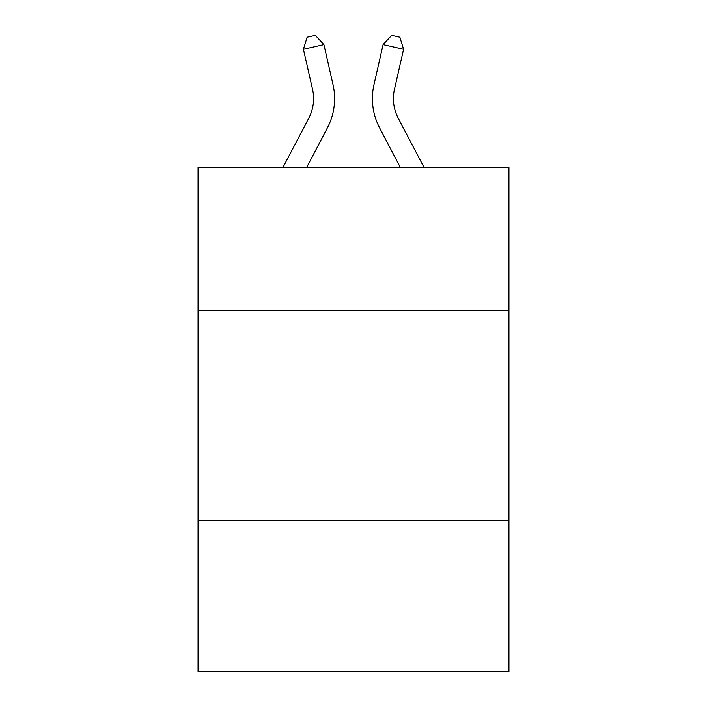 <?xml version="1.0" encoding="UTF-8"?>
<svg xmlns="http://www.w3.org/2000/svg" width="707" height="707" viewBox="0 0 707 707"><rect width="100%" height="100%" fill="white"/><g stroke="black" fill="none" stroke-linecap="round" stroke-linejoin="round"><path stroke-width="1.06" d="M508.934 310.373L508.934 167.541L198.066 167.541L198.066 310.373L508.934 310.373L508.934 671.65L198.066 671.65L198.066 310.373M508.934 520.414L198.066 520.414M308.791 118.14A42.013 42.013 -37.7 0 0 312.538 89.312A42.013 42.013 -37.7 0 1 308.791 118.14A42.013 42.013 -37.7 0 0 312.538 89.312A42.013 42.013 -37.7 0 1 308.791 118.14A42.013 42.013 -37.7 0 0 312.538 89.312A42.013 42.013 -37.7 0 1 308.791 118.14A42.013 42.013 -37.7 0 0 312.538 89.312A42.013 42.013 -37.7 0 1 308.791 118.14A42.013 42.013 -37.7 0 0 312.538 89.312A42.013 42.013 -37.7 0 1 308.791 118.14A42.013 42.013 -37.7 0 0 312.538 89.312A42.013 42.013 -37.7 0 1 308.791 118.14A42.013 42.013 -37.7 0 0 312.538 89.312A42.013 42.013 -37.7 0 1 308.791 118.14A42.013 42.013 -37.7 0 0 312.538 89.312A42.013 42.013 -37.7 0 1 308.791 118.14A42.013 42.013 -37.7 0 0 312.538 89.312A42.013 42.013 -37.7 0 1 308.791 118.14A42.013 42.013 -37.7 0 0 312.538 89.312A42.013 42.013 -37.7 0 1 308.791 118.14A42.013 42.013 -37.7 0 0 312.538 89.312A42.013 42.013 -37.7 0 1 308.791 118.14A42.013 42.013 -37.7 0 0 312.538 89.312A42.013 42.013 -37.7 0 1 308.791 118.14A42.013 42.013 -37.7 0 0 312.538 89.312A42.013 42.013 -37.7 0 1 308.791 118.14A42.013 42.013 -37.7 0 0 312.538 89.312A42.013 42.013 -37.7 0 1 308.791 118.14A42.013 42.013 -37.7 0 0 312.538 89.312A42.013 42.013 -37.7 0 1 308.791 118.14A42.013 42.013 -37.7 0 0 312.538 89.312A42.013 42.013 -37.7 0 1 308.791 118.14A42.013 42.013 -37.7 0 0 312.538 89.312A42.013 42.013 -37.7 0 1 308.791 118.14A42.013 42.013 -37.7 0 0 312.538 89.312A42.013 42.013 -37.7 0 1 308.791 118.14A42.013 42.013 -37.7 0 0 312.538 89.312A42.013 42.013 -37.7 0 1 308.791 118.14A42.013 42.013 -37.7 0 0 312.538 89.312A42.013 42.013 -37.7 0 1 308.791 118.14A42.013 42.013 -37.7 0 0 312.538 89.312A42.013 42.013 -37.7 0 1 308.791 118.14A42.013 42.013 -37.7 0 0 312.538 89.312A42.013 42.013 -37.7 0 1 308.791 118.14A42.013 42.013 -37.7 0 0 312.538 89.312A42.013 42.013 -37.7 0 1 308.791 118.14A42.013 42.013 -37.7 0 0 312.538 89.312A42.013 42.013 -37.7 0 1 308.791 118.14A42.013 42.013 -37.7 0 0 312.538 89.312A42.013 42.013 -37.7 0 1 308.791 118.14A42.013 42.013 -37.7 0 0 312.538 89.312A42.013 42.013 -37.7 0 1 308.791 118.14A42.013 42.013 -37.7 0 0 312.538 89.312A42.013 42.013 -37.7 0 1 308.791 118.14A42.013 42.013 -37.7 0 0 312.538 89.312A42.013 42.013 -37.7 0 1 308.791 118.14L282.915 167.541L308.791 118.14A42.013 42.013 -25.6 0 0 312.538 89.312L303.418 49.269L307.13 37.215L315.322 35.35L323.894 44.603L333.024 84.646A63.011 63.011 142.3 0 1 327.403 127.887L306.626 167.541M398.209 118.14A42.013 42.013 37.7 0 1 394.462 89.312A42.013 42.013 37.7 0 0 398.209 118.14A42.013 42.013 37.7 0 1 394.462 89.312A42.013 42.013 37.7 0 0 398.209 118.14A42.013 42.013 37.7 0 1 394.462 89.312A42.013 42.013 37.7 0 0 398.209 118.14A42.013 42.013 37.7 0 1 394.462 89.312A42.013 42.013 37.7 0 0 398.209 118.14A42.013 42.013 37.7 0 1 394.462 89.312A42.013 42.013 37.7 0 0 398.209 118.14A42.013 42.013 37.7 0 1 394.462 89.312A42.013 42.013 37.7 0 0 398.209 118.14A42.013 42.013 37.7 0 1 394.462 89.312A42.013 42.013 37.7 0 0 398.209 118.14A42.013 42.013 37.7 0 1 394.462 89.312A42.013 42.013 37.7 0 0 398.209 118.14A42.013 42.013 37.7 0 1 394.462 89.312A42.013 42.013 37.7 0 0 398.209 118.14A42.013 42.013 37.7 0 1 394.462 89.312A42.013 42.013 37.7 0 0 398.209 118.14A42.013 42.013 37.7 0 1 394.462 89.312A42.013 42.013 37.7 0 0 398.209 118.14A42.013 42.013 37.7 0 1 394.462 89.312A42.013 42.013 37.7 0 0 398.209 118.14A42.013 42.013 37.7 0 1 394.462 89.312A42.013 42.013 37.7 0 0 398.209 118.14A42.013 42.013 37.7 0 1 394.462 89.312A42.013 42.013 37.7 0 0 398.209 118.14A42.013 42.013 37.7 0 1 394.462 89.312A42.013 42.013 37.7 0 0 398.209 118.14A42.013 42.013 37.7 0 1 394.462 89.312A42.013 42.013 37.7 0 0 398.209 118.14A42.013 42.013 37.7 0 1 394.462 89.312A42.013 42.013 37.7 0 0 398.209 118.14A42.013 42.013 37.7 0 1 394.462 89.312A42.013 42.013 37.7 0 0 398.209 118.14A42.013 42.013 37.7 0 1 394.462 89.312A42.013 42.013 37.7 0 0 398.209 118.14A42.013 42.013 37.7 0 1 394.462 89.312A42.013 42.013 37.7 0 0 398.209 118.14A42.013 42.013 37.7 0 1 394.462 89.312A42.013 42.013 37.7 0 0 398.209 118.14A42.013 42.013 37.7 0 1 394.462 89.312A42.013 42.013 37.7 0 0 398.209 118.14A42.013 42.013 37.7 0 1 394.462 89.312A42.013 42.013 37.7 0 0 398.209 118.14A42.013 42.013 37.7 0 1 394.462 89.312A42.013 42.013 37.7 0 0 398.209 118.14A42.013 42.013 37.7 0 1 394.462 89.312A42.013 42.013 37.7 0 0 398.209 118.14A42.013 42.013 37.7 0 1 394.462 89.312A42.013 42.013 37.7 0 0 398.209 118.14A42.013 42.013 37.7 0 1 394.462 89.312A42.013 42.013 37.7 0 0 398.209 118.14A42.013 42.013 37.7 0 1 394.462 89.312A42.013 42.013 37.7 0 0 398.209 118.14L424.085 167.541L398.209 118.14A42.013 42.013 25.6 0 1 394.462 89.312L403.582 49.269L383.106 44.603L373.976 84.646A63.011 63.011 -142.3 0 0 379.597 127.887L400.374 167.541L379.597 127.887M323.894 44.603L333.024 84.646L323.894 44.603L333.024 84.646L323.894 44.603L333.024 84.646L323.894 44.603L333.024 84.646L323.894 44.603L333.024 84.646L323.894 44.603L333.024 84.646L323.894 44.603L333.024 84.646L323.894 44.603L333.024 84.646L323.894 44.603L333.024 84.646L323.894 44.603L333.024 84.646L323.894 44.603L333.024 84.646L323.894 44.603L333.024 84.646L323.894 44.603L333.024 84.646L323.894 44.603L333.024 84.646L323.894 44.603L333.024 84.646L323.894 44.603L333.024 84.646L323.894 44.603L333.024 84.646L323.894 44.603L333.024 84.646L323.894 44.603L333.024 84.646L323.894 44.603L333.024 84.646L323.894 44.603L333.024 84.646L323.894 44.603L333.024 84.646L323.894 44.603L333.024 84.646L323.894 44.603L333.024 84.646L323.894 44.603L333.024 84.646L323.894 44.603L333.024 84.646L323.894 44.603L333.024 84.646L323.894 44.603L333.024 84.646L323.894 44.603L303.418 49.269M383.106 44.603L373.976 84.646L383.106 44.603L373.976 84.646L383.106 44.603L373.976 84.646L383.106 44.603L373.976 84.646L383.106 44.603L373.976 84.646L383.106 44.603L373.976 84.646L383.106 44.603L373.976 84.646L383.106 44.603L373.976 84.646L383.106 44.603L373.976 84.646L383.106 44.603L373.976 84.646L383.106 44.603L373.976 84.646L383.106 44.603L373.976 84.646L383.106 44.603L373.976 84.646L383.106 44.603L373.976 84.646L383.106 44.603L373.976 84.646L383.106 44.603L373.976 84.646L383.106 44.603L373.976 84.646L383.106 44.603L373.976 84.646L383.106 44.603L373.976 84.646L383.106 44.603L373.976 84.646L383.106 44.603L373.976 84.646L383.106 44.603L373.976 84.646L383.106 44.603L373.976 84.646L383.106 44.603L373.976 84.646L383.106 44.603L373.976 84.646L383.106 44.603L373.976 84.646L383.106 44.603L373.976 84.646L383.106 44.603L373.976 84.646L383.106 44.603L391.678 35.35L399.87 37.215L403.582 49.269"/></g></svg>
